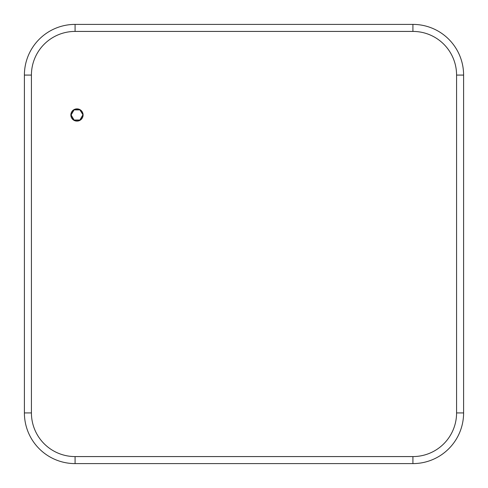 <?xml version="1.0" encoding="UTF-8"?>
<svg xmlns="http://www.w3.org/2000/svg" width="488" height="488" viewBox="0 0 488 488"><rect width="100%" height="100%" fill="white"/><g stroke="black" fill="none" stroke-linecap="round" stroke-linejoin="round"><path stroke-width="0.73" d="M24.4 412.921L24.4 75.079A50.679 50.679 0 0 1 75.079 24.4L412.921 24.4A50.679 50.679 0 0 1 463.6 75.079L463.6 412.921A50.679 50.679 0 0 1 412.921 463.6L75.079 463.6A50.679 50.679 0 0 1 24.4 412.921L31.421 412.921A43.658 43.658 0 0 0 75.079 456.579L412.921 456.579A43.658 43.658 0 0 0 456.579 412.921L456.579 75.079A43.658 43.658 0 0 0 412.921 31.421L75.079 31.421A43.658 43.658 0 0 0 31.421 75.079L31.421 412.921M70.852 114.985A6.124 6.124 0 0 1 80.038 109.684A6.124 6.124 0 0 1 80.038 120.286A6.124 6.124 0 0 1 70.852 114.985M83.07 115.571L83.07 114.954L80.026 120.231L73.932 120.231L70.882 114.954L73.932 109.672L80.026 109.672L83.07 114.954L79.904 109.885L74.054 109.885L71.126 114.954L74.054 120.017L79.904 120.017L82.832 114.954M70.882 115.571L71.126 114.954M31.421 75.079L24.4 75.079M412.921 463.6L412.921 456.579M75.079 456.579L75.079 463.6M463.6 75.079L456.579 75.079M456.579 412.921L463.6 412.921M75.079 24.4L75.079 31.421M412.921 31.421L412.921 24.4"/></g></svg>

